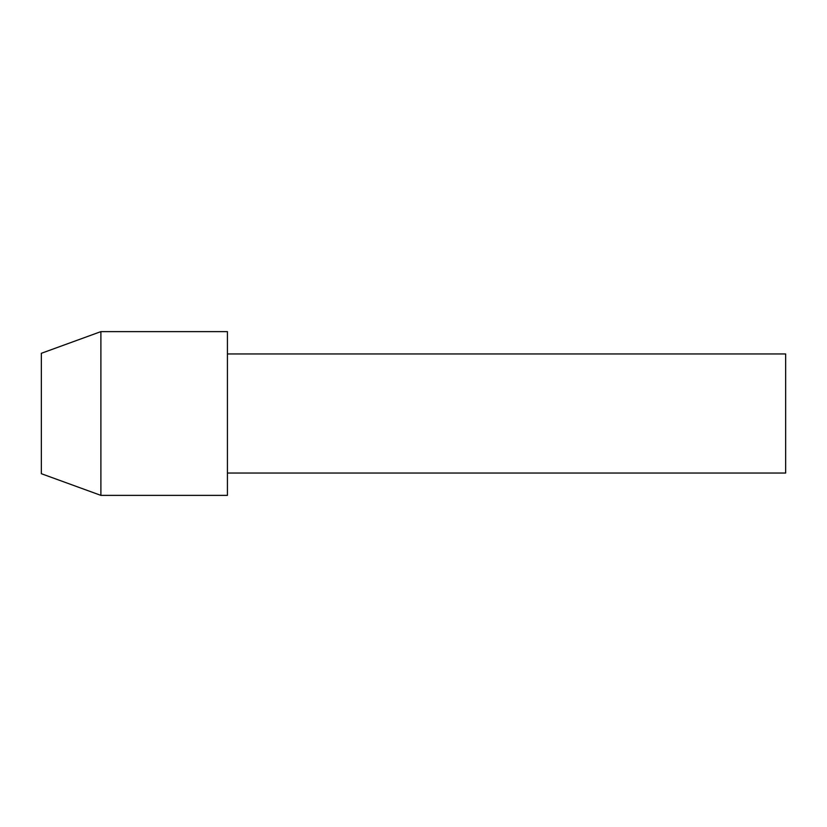<?xml version="1.0" encoding="UTF-8"?>
<svg xmlns="http://www.w3.org/2000/svg" width="827" height="827" viewBox="0 0 827 827"><rect width="100%" height="100%" fill="white"/><g stroke="black" fill="none" stroke-linecap="round" stroke-linejoin="round"><path stroke-width="1.24" d="M227.425 331.627L227.425 495.373L100.894 495.373L100.894 331.627L227.425 331.627M100.894 331.627L41.35 353.294L41.35 473.706L100.894 495.373M227.425 353.956L785.65 353.956L785.65 473.044L227.425 473.044"/></g></svg>
